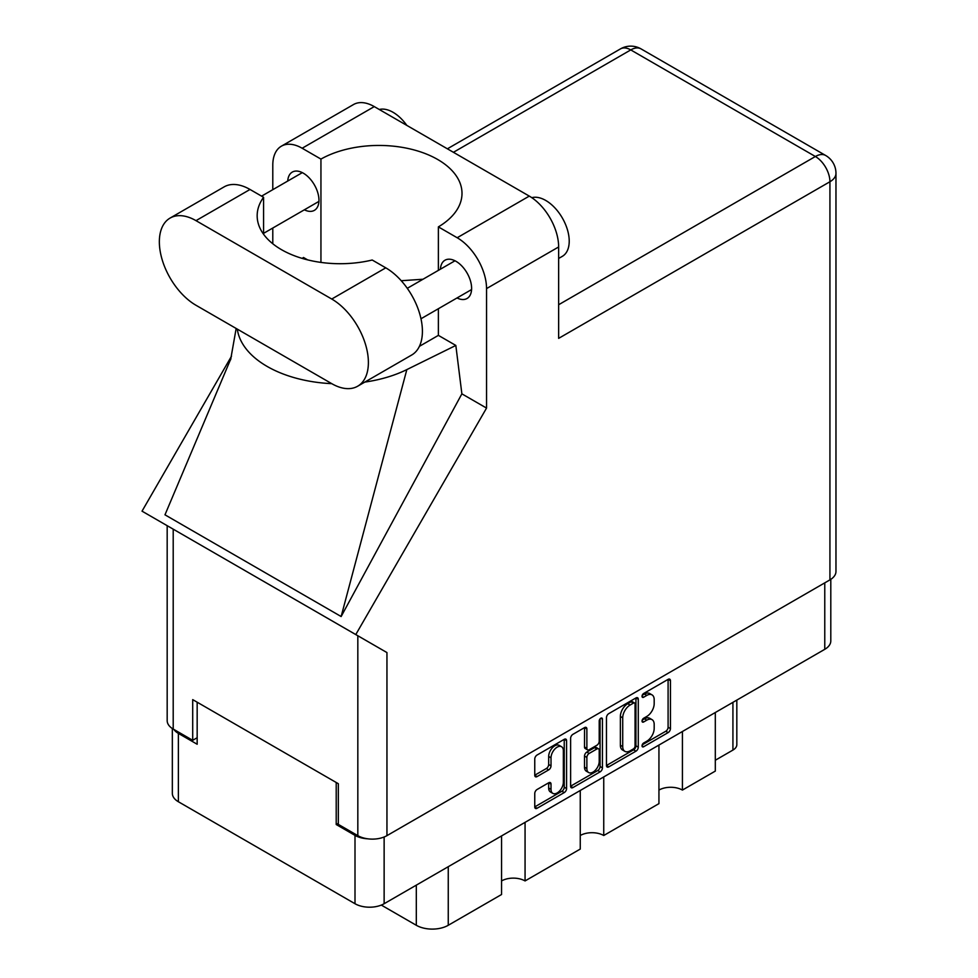 <?xml version="1.0" encoding="UTF-8"?>
<svg xmlns="http://www.w3.org/2000/svg" width="978" height="978" viewBox="0 0 978 978"><rect width="100%" height="100%" fill="white"/><g stroke="black" fill="none" stroke-linecap="round" stroke-linejoin="round"><path stroke-width="1.47" d="M561.543 746.715L559.196 745.358A8.716 5.037 120 0 0 554.832 745.786A8.716 5.037 120 0 0 548.67 756.471L551.017 757.828A8.716 5.037 120 0 1 557.191 747.143A8.716 5.037 120 0 1 561.543 746.715A8.716 5.037 120 0 1 563.352 750.701L563.352 782.253A8.716 5.037 120 0 1 559.55 791.031A8.716 5.037 120 0 1 552.827 793.366A8.716 5.037 120 0 1 551.017 789.368L551.017 784.111A3.264 1.883 120 0 0 550.345 782.62A3.264 1.883 120 0 0 548.707 782.779L537.069 789.503A3.264 1.883 120 0 0 534.758 793.5L534.758 806.948A3.264 1.883 120 0 0 535.443 808.439A3.264 1.883 120 0 0 537.069 808.268L564.269 792.571A3.264 1.883 120 0 0 566.58 788.574L566.58 740.652A3.264 1.883 120 0 0 565.907 739.16A3.264 1.883 120 0 0 564.269 739.319L537.069 755.028A3.264 1.883 120 0 0 534.758 759.026L534.758 775.261A3.264 1.883 120 0 0 535.443 776.752A3.264 1.883 120 0 0 537.069 776.593L548.707 769.869A3.264 1.883 120 0 0 551.017 765.872L551.017 757.828M600.822 718.219L602.436 719.16A2.286 1.32 120 0 0 601.959 718.109A2.286 1.32 120 0 0 600.822 718.219A2.286 1.32 120 0 0 599.208 721.018L599.208 741.251A3.264 1.883 120 0 1 596.898 745.248L589.172 749.71A3.264 1.883 120 0 1 587.546 749.869A3.264 1.883 120 0 1 586.873 748.378L586.873 728.94A3.264 1.883 120 0 0 586.189 727.449A3.264 1.883 120 0 0 584.563 727.608L584.514 747.021A3.264 1.883 120 0 0 585.199 748.512L587.546 749.869M606.47 717.62L606.47 765.542A3.264 1.883 120 0 0 607.142 767.033A3.264 1.883 120 0 0 608.768 766.874L635.981 751.165A3.264 1.883 120 0 0 638.279 747.18L638.279 699.258A3.264 1.883 120 0 0 637.607 697.766A3.264 1.883 120 0 0 635.981 697.925L608.768 713.634A3.264 1.883 120 0 0 606.47 717.62M830.799 579.355L830.799 640.908A20.599 11.895 180 0 1 824.772 649.319L384.134 903.721A20.599 11.895 180 0 1 355.002 903.721L178.375 801.74A20.599 11.895 180 0 1 172.336 793.329L172.336 728.524M646.813 741.19L643.646 743.011A2.286 1.32 120 0 0 642.155 745.028A2.286 1.32 120 0 0 642.497 746.862A2.286 1.32 120 0 0 643.646 746.74L668.133 732.595A3.264 1.883 120 0 0 670.443 728.61L670.443 680.688A3.264 1.883 120 0 0 669.771 679.197A3.264 1.883 120 0 0 668.133 679.355L643.646 693.5A2.286 1.32 120 0 0 642.155 695.505A2.286 1.32 120 0 0 642.497 697.338A2.286 1.32 120 0 0 643.646 697.228L646.813 695.395A10.428 6.027 120 0 1 652.033 694.881A10.428 6.027 120 0 1 654.184 699.661L654.184 703.647A10.428 6.027 120 0 1 646.813 716.422L643.646 718.255A2.286 1.32 120 0 0 642.155 720.273A2.286 1.32 120 0 0 642.497 722.094A2.286 1.32 120 0 0 643.646 721.984L646.813 720.15A10.428 6.027 120 0 1 652.033 719.637A10.428 6.027 120 0 1 654.184 724.417L654.184 728.402A10.428 6.027 120 0 1 646.813 741.19M570.614 786.19L597.778 770.517L600.125 771.862A3.264 1.883 120 0 0 602.436 767.877L602.436 719.16M600.125 771.862L572.925 787.571A3.264 1.883 120 0 1 571.286 787.73A3.264 1.883 120 0 1 570.614 786.239L570.614 738.329A3.264 1.883 120 0 1 572.925 734.331L584.563 727.608L586.873 728.94M525.064 822.351L525.064 880.933L580.26 849.063L580.26 790.481M682.424 731.495L682.424 790.077L715.309 771.092L715.309 712.51M603.744 776.923L603.744 835.505L658.94 803.635L658.94 745.053M338.327 823.305L336.212 824.527L355.002 835.371A20.599 11.895 0 0 0 367.594 838.794M336.212 824.527L336.212 782.486M173.815 729.405A20.599 11.895 0 0 0 178.375 733.39L197.165 744.246L197.165 702.204M736.825 700.089L736.825 744.649A13.289 7.665 180 0 1 732.925 750.077L715.309 760.248M448.254 866.691L448.254 925.286L501.567 894.503L501.567 835.909M381.31 905.078L416.31 925.286L416.31 885.139M658.94 790.077A16.614 9.584 180 0 1 682.424 790.077M580.26 835.505A16.614 9.584 180 0 1 603.744 835.505M501.567 880.933A16.614 9.584 180 0 1 525.064 880.933M448.254 925.286A22.592 13.044 180 0 1 416.31 925.286M652.033 719.637L649.685 718.28A10.428 6.027 120 0 0 644.465 718.793L646.813 720.15M642.204 720.101L644.465 718.793M652.033 694.881L649.685 693.524A10.428 6.027 120 0 0 644.465 694.038L646.813 695.395M642.204 695.346L644.465 694.038M642.204 744.857L665.786 731.251A3.264 1.883 120 0 0 668.096 727.253L668.096 679.38M606.47 765.493L633.622 749.808A3.264 1.883 120 0 0 635.932 745.823L635.932 697.95M633.438 748.904A2.286 1.32 120 0 0 635.052 746.116L635.052 704.05A2.286 1.32 120 0 0 634.588 702.999A2.286 1.32 120 0 0 633.438 703.121L630.101 705.052A10.428 6.027 120 0 0 622.717 717.828L622.717 746.581A10.428 6.027 120 0 0 624.881 751.348A10.428 6.027 120 0 0 630.101 750.835L633.438 748.904M634.588 702.999L632.228 701.642A2.286 1.32 120 0 0 631.091 701.764L633.438 703.121M624.881 751.348L622.534 749.992A10.428 6.027 120 0 1 620.37 745.224L620.37 716.471A10.428 6.027 120 0 1 627.754 703.695L631.091 701.764M600.076 718.854L600.076 766.52L602.436 767.877M586.873 768.537A8.716 5.037 120 0 0 588.67 772.534A8.716 5.037 120 0 0 595.394 770.199A8.716 5.037 120 0 0 599.208 761.422L599.208 750.309A3.264 1.883 120 0 0 598.524 748.806A3.264 1.883 120 0 0 596.898 748.977L589.172 753.427A3.264 1.883 120 0 0 586.873 757.424L586.873 768.537L584.514 767.18A8.716 5.037 120 0 0 586.323 771.177L588.67 772.534M598.524 748.806L596.177 747.461A3.264 1.883 120 0 0 594.551 747.62L596.898 748.977M584.514 767.18L584.514 756.067A3.264 1.883 120 0 1 586.824 752.07L594.551 747.62M597.778 770.517A3.264 1.883 120 0 0 600.076 766.52M552.827 793.366L550.48 792.009A8.716 5.037 120 0 1 548.67 788.011L548.67 782.803M534.758 775.212L546.36 768.512A3.264 1.883 120 0 0 548.67 764.527L548.67 756.471M534.758 806.887L561.922 791.214A3.264 1.883 120 0 0 564.233 787.217L564.233 739.344M357.655 386.224L411.677 355.026A51.822 29.915 -120 0 0 422.41 331.31A51.822 29.915 -120 0 0 385.772 267.838L372.202 260.014A83.044 47.946 0 0 1 257.165 215.771A83.044 47.946 0 0 1 263.571 197.287L250.013 189.463A51.822 29.915 -120 0 0 224.096 186.896L170.074 218.082A51.822 29.915 -120 0 0 162.14 259.61A51.822 29.915 -120 0 0 195.991 305.27L331.75 383.657A51.822 29.915 -120 0 0 357.655 386.224A51.822 29.915 -120 0 0 368.388 362.496A51.822 29.915 -120 0 0 331.75 299.036L195.991 220.649A51.822 29.915 -120 0 0 170.074 218.082M379.281 109.499A33.215 19.181 60 0 1 406.824 125.404M531.8 197.678A33.215 19.181 60 0 1 556.323 209.488A33.215 19.181 60 0 1 569.22 241.126A33.215 19.181 60 0 1 562.338 256.334L558.646 258.461M457.019 297.96A22.091 12.751 -120 0 0 467.044 298.498A22.091 12.751 -120 0 0 471.616 288.388A22.091 12.751 -120 0 0 461.983 266.15A22.091 12.751 -120 0 0 444.953 260.234A22.091 12.751 -120 0 0 440.418 269.194M304.354 209.805A22.091 12.751 -120 0 0 314.378 210.356A22.091 12.751 -120 0 0 318.95 200.245A22.091 12.751 -120 0 0 309.305 178.008A22.091 12.751 -120 0 0 292.288 172.091A22.091 12.751 -120 0 0 287.74 181.04M281.395 146.174L353.498 104.548A41.516 23.973 60 0 1 374.268 106.602L302.153 148.24A41.516 23.973 -120 0 0 281.395 146.174A41.516 23.973 -120 0 0 272.789 165.184L272.789 189.671M829.931 579.881L829.931 181.737A20.599 11.895 180 0 0 835.97 173.326L835.97 571.47A20.599 11.895 180 0 1 829.931 579.881L386.946 835.64A20.599 11.895 180 0 1 357.826 835.64L357.826 635.749L386.946 652.57L355.772 634.575L486.543 408.083L486.543 288.596A41.516 23.973 -120 0 0 457.178 237.74L529.281 196.101L374.268 106.602M529.281 196.101A41.516 23.973 60 0 1 558.646 246.957L558.646 338.364L829.931 181.737A20.599 11.895 60 0 0 815.371 156.504L630.761 49.915L453.425 152.299M457.178 237.74L438.376 226.884L438.376 270.368M438.376 308.718L438.376 335.368A83.044 47.946 180 0 1 437.679 335.784L419.428 346.322M364.806 382.092A102.971 59.45 0 0 0 406.836 369.598L455.834 345.442L438.376 335.368M455.834 345.442L461.873 393.841L486.543 408.083M230.942 358.547L164.976 514.819L341.139 616.531L461.873 393.841M355.772 634.575L142.03 511.164L231.493 356.212M320.943 262.41L320.943 159.084L302.153 148.24M272.789 243.766L272.789 228.033M307.581 259.855L303.498 257.495L302.19 258.388M357.826 635.749L173.204 529.159L173.204 729.05L192.703 740.309L197.165 737.73M173.204 729.05A20.599 11.895 180 0 1 167.177 720.639L167.177 525.675M357.826 835.64L338.327 824.381L338.327 783.708L192.703 699.625L192.703 740.309M173.204 529.159C165.343 524.624 165.343 524.624 173.204 529.159M438.376 226.884A83.044 47.946 0 0 0 462.007 193.387A83.044 47.946 0 0 0 411.2 149.206A83.044 47.946 0 0 0 320.943 159.084M423.009 279.243L401.237 280.723M237.312 329.134A102.971 59.45 0 0 0 331.762 383.657M406.836 369.598L341.139 616.531M263.571 234.243L263.571 197.287M824.772 649.319L824.772 582.864M384.134 836.997L384.134 903.721M355.002 903.721L355.002 835.371M178.375 733.39L178.375 801.74M732.925 750.077L732.925 702.338M642.033 721.055L643.646 721.984M642.033 696.299L643.646 697.228M668.133 679.355L670.443 680.688M668.096 727.253L670.443 728.61M665.786 731.251L668.133 732.595M642.033 745.811L643.646 746.74M635.981 697.925L638.279 699.258M635.932 745.823L638.279 747.18M633.622 749.808L635.981 751.165M606.47 765.542L608.768 766.874M627.754 703.695L630.101 705.052M620.37 716.471L622.717 717.828M620.37 745.224L622.717 746.581M570.614 786.239L572.925 787.571M584.514 747.021L586.873 748.378M586.824 752.07L589.172 753.427M584.514 756.067L586.873 757.424M548.707 782.779L551.017 784.111M548.67 788.011L551.017 789.368M548.67 764.527L551.017 765.872M546.36 768.512L548.707 769.869M534.758 775.261L537.069 776.593M564.269 739.319L566.58 740.652M564.233 787.217L566.58 788.574M561.922 791.214L564.269 792.571M534.758 806.948L537.069 808.268M558.646 304.733L815.371 156.504A20.599 11.895 120 0 1 825.676 155.49L641.055 48.9A20.599 11.895 120 0 0 630.761 49.915A20.599 11.895 60 0 0 620.455 48.9L447.386 148.815M558.646 246.957L486.543 288.596M386.946 652.57L386.946 835.64M250.013 189.463L195.991 220.649M385.772 267.838L331.75 299.036M407.288 288.314L454.978 260.784M261.591 196.138L302.312 172.629M263.571 233.351L318.914 201.407M420.98 318.767L471.592 289.549M236.163 328.461L230.612 359.794M641.055 48.9A20.599 20.599 0 0 0 620.455 48.9M835.97 173.326A20.599 20.599 0 0 0 825.676 155.49"/></g></svg>
